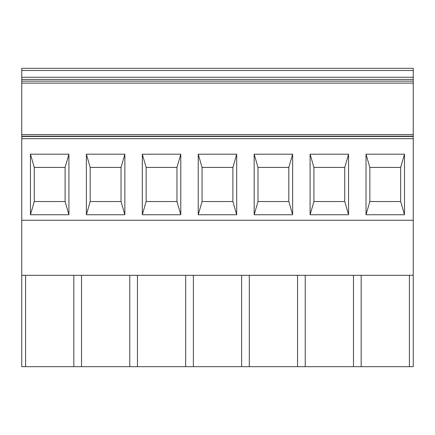 <?xml version="1.0" encoding="UTF-8"?>
<svg xmlns="http://www.w3.org/2000/svg" width="435" height="435" viewBox="0 0 435 435"><rect width="100%" height="100%" fill="white"/><g stroke="black" fill="none" stroke-linecap="round" stroke-linejoin="round"><path stroke-width="0.65" d="M404.501 214.749L400.673 201.535L369.848 201.535L366.025 214.749L404.501 214.749L404.501 154.197L400.673 167.404L400.673 201.535L400.673 167.404L369.848 167.404L369.848 201.535L369.848 167.404L366.025 154.197L366.025 214.749M348.571 214.749L348.571 154.197L344.743 167.404L344.743 201.535L313.918 201.535L310.095 214.749L348.571 214.749L344.743 201.535L344.743 167.404L313.918 167.404L313.918 201.535L313.918 167.404L310.095 154.197L310.095 214.749M21.75 220.251L413.25 220.251L413.25 275.301L21.75 275.301L21.75 68.322L413.25 68.322L413.25 70.508L21.75 70.508M413.25 220.251L413.25 70.508M348.571 154.197L310.095 154.197M404.501 154.197L366.025 154.197L404.501 154.197M124.856 214.749L121.033 201.535L121.033 167.404L90.203 167.404L86.38 154.197L124.856 154.197L86.38 154.197L86.38 214.749L124.856 214.749L124.856 154.197L121.033 167.404L121.033 201.535L90.203 201.535L86.38 214.749M180.786 214.749L176.958 201.535L176.958 167.404L176.958 201.535L146.133 201.535L146.133 167.404L176.958 167.404L180.786 154.197L142.31 154.197L142.31 214.749L180.786 214.749L180.786 154.197L142.31 154.197L146.133 167.404L146.133 201.535L142.31 214.749M68.926 214.749L65.103 201.535L65.103 167.404L34.278 167.404L34.278 201.535L34.278 167.404L30.45 154.197L68.926 154.197L30.45 154.197L30.45 214.749L68.926 214.749L68.926 154.197L65.103 167.404L65.103 201.535L34.278 201.535L30.45 214.749M236.711 214.749L232.888 201.535L232.888 167.404L236.711 154.197L198.235 154.197L198.235 214.749L236.711 214.749L236.711 154.197L198.235 154.197L202.063 167.404L232.888 167.404L232.888 201.535L202.063 201.535L198.235 214.749M292.641 214.749L288.818 201.535L288.818 167.404L257.993 167.404L257.993 201.535L257.993 167.404L254.165 154.197L292.641 154.197L254.165 154.197L254.165 214.749L292.641 214.749L292.641 154.197L288.818 167.404L288.818 201.535L257.993 201.535L254.165 214.749M361.164 275.301L361.164 366.678L413.25 366.678L413.25 275.301M409.406 275.301L409.406 366.678M297.551 275.301L297.551 366.678L361.164 366.678M305.234 275.301L305.234 366.678M21.75 275.301L21.75 366.678L297.551 366.678M329.355 68.322L351.377 68.322M363.269 68.322L407.307 68.322M139.553 68.322L183.592 68.322M27.693 68.322L71.731 68.322M195.484 68.322L239.516 68.322M251.408 68.322L273.43 68.322M413.25 83.118L21.75 83.118M353.476 275.301L353.476 366.678M249.309 275.301L249.309 366.678M193.379 275.301L193.379 366.678M241.621 275.301L241.621 366.678M90.203 167.404L90.203 201.535L90.203 167.404M202.063 167.404L202.063 201.535L202.063 167.404M137.449 275.301L137.449 366.678M185.691 275.301L185.691 366.678M73.836 275.301L73.836 366.678M81.524 275.301L81.524 366.678M129.766 275.301L129.766 366.678M25.594 275.301L25.594 366.678M413.25 136.188L21.75 136.188M413.25 136.481L21.75 136.481M413.25 77.245L21.75 77.245M413.25 79.42L21.75 79.42M413.25 138.662L21.75 138.662M413.25 81.133L21.75 81.133M413.25 134.567L21.75 134.567"/></g></svg>
